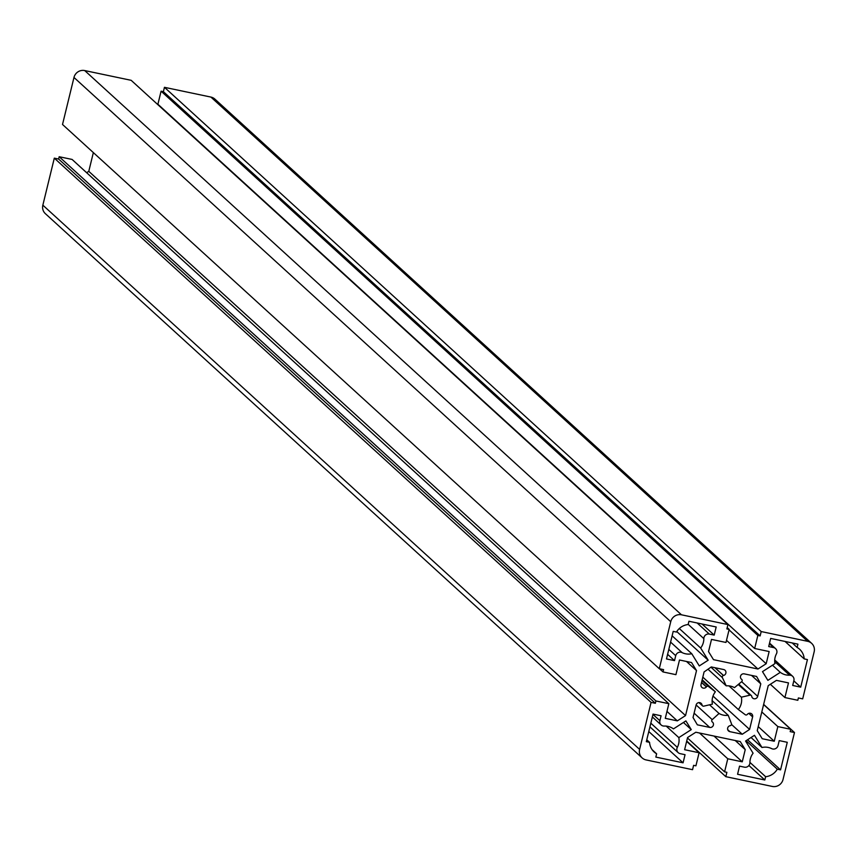 <?xml version="1.0" encoding="UTF-8"?>
<svg xmlns="http://www.w3.org/2000/svg" width="857" height="857" viewBox="0 0 857 857"><rect width="100%" height="100%" fill="white"/><g stroke="black" fill="none" stroke-linecap="round" stroke-linejoin="round"><path stroke-width="1.29" d="M642.118 757.899L45.357 213.65A9.041 8.709 -47.6 0 1 42.85 205.166L54.312 158.149L58.619 159.048L59.176 156.724L72.084 159.434L668.846 703.683L655.937 700.972L655.369 703.286L651.074 702.386L639.611 749.404A9.041 8.709 132.4 0 0 646.092 759.923L692.552 769.682L693.613 765.333L695.916 765.815L699.098 752.757L684.614 749.704L687.582 737.523L695.809 732.232L740.266 741.573L745.236 749.629L742.258 761.819L727.775 758.777L724.593 771.836L726.886 772.318L725.825 776.678L772.296 786.437A9.041 8.709 132.4 0 0 783.019 779.538L794.482 732.521L790.175 731.621L790.743 729.296L777.835 726.586L774.267 741.241L762.216 738.713L757.245 730.646L768.215 685.664L776.442 680.372L788.483 682.9L784.916 697.566L797.824 700.276L798.381 697.952L802.688 698.851L814.15 651.834A9.041 8.709 132.4 0 0 807.669 641.325L761.198 631.555L760.138 635.915L757.845 635.433L754.663 648.492L769.147 651.534L766.179 663.725L757.952 669.017L713.495 659.665L708.525 651.609L711.503 639.418L725.986 642.461L729.168 629.402L726.875 628.92L727.936 624.571L681.465 614.801A9.041 8.709 132.4 0 0 670.742 621.7L659.279 668.717L663.586 669.628L663.018 671.942L675.927 674.663L679.494 659.997L691.545 662.536L696.516 670.592L685.546 715.584L677.319 720.866L665.278 718.337L668.846 703.683M86.643 172.718L88.785 171.336L93.349 152.6M659.279 668.717L62.518 124.479L73.981 77.462A9.041 8.709 -47.6 0 1 84.704 70.563L131.175 80.322L727.936 624.571M754.663 648.492L157.902 104.243L161.084 91.185L163.387 91.667L164.448 87.318L210.908 97.077A9.041 8.709 -47.6 0 1 214.882 99.101L811.643 643.35M763.651 704.4L794.482 732.521M763.608 704.55L790.743 729.296M667.614 654.33L674.513 660.629L675.723 655.701A4.521 4.36 132.4 0 1 682.108 652.606A15.072 14.515 132.4 0 0 691.77 653.741L699.291 665.932L708.182 660.211L700.662 648.021A15.072 14.515 132.4 0 0 703.843 638.626A4.521 4.36 132.4 0 1 709.328 634.084L714.202 635.101L716.184 626.981L688.942 621.25L688.139 624.539A15.072 14.515 132.4 0 0 676.452 632.059L673.206 631.373L666.489 658.947L674.513 660.629M753.089 753.217A15.072 14.515 132.4 0 0 749.918 762.612A4.521 4.36 132.4 0 1 744.433 767.165L739.548 766.137L737.577 774.267L764.819 779.988L765.622 776.71A15.072 14.515 132.4 0 0 777.31 769.19L780.556 769.865L787.272 742.301L779.238 740.609L778.038 745.547A4.521 4.36 132.4 0 1 771.654 748.632A15.072 14.515 132.4 0 0 761.991 747.497L754.471 735.306L745.579 741.026L753.089 753.217M751.043 737.513L761.991 747.497M747.54 739.762L780.556 769.865M746.083 740.705L777.31 769.19M749.918 762.387L765.622 776.71M748.922 765.494L764.819 779.988M652.123 749.693L656.633 753.806L655.83 757.085L683.072 762.816L685.054 754.685L680.179 753.657A4.521 4.36 132.4 0 1 677.33 747.358A15.072 14.515 132.4 0 0 678.83 737.609L691.267 729.618L685.889 720.898L673.452 728.9A15.072 14.515 132.4 0 0 664.207 726.061A4.521 4.36 132.4 0 1 659.869 720.716L661.079 715.777L653.045 714.085L646.317 741.659L649.563 742.344A15.072 14.515 132.4 0 0 654.148 751.996A15.072 14.515 132.4 0 0 656.633 753.806M646.778 739.805L649.563 742.344M683.436 722.472L691.267 729.618M666.21 726.104L678.83 737.609M648.792 731.546L683.072 762.816M741.648 681.679L734.47 687.635A15.072 14.515 132.4 0 0 726.211 685.846L722.387 677.608A1.51 1.457 132.4 0 1 723.437 675.498L723.533 675.477A3.096 2.978 132.4 0 0 723.662 669.542L711.278 666.939L704.079 671.952L701.047 684.486A3.096 2.978 132.4 0 0 706.361 686.928L706.447 686.811A1.51 1.457 132.4 0 1 708.525 686.511L715.359 691.781A15.072 14.515 132.4 0 0 712.413 704.133L703.801 706.147A1.51 1.457 132.4 0 1 702.065 705.054L702.033 704.915A3.096 2.978 132.4 0 0 696.12 704.99L693.034 717.513L697.362 724.829L709.746 727.422A3.096 2.978 132.4 0 0 712.381 722.012L712.263 721.915A1.51 1.457 132.4 0 1 712.221 719.644L719.044 713.474A15.072 14.515 132.4 0 0 728.236 715.316L731.417 723.619A1.51 1.457 132.4 0 1 730.325 725.643L730.025 725.708A3.096 2.989 132.4 0 0 729.885 731.653L742.269 734.256L749.586 729.425L752.617 716.891A3.096 2.989 132.4 0 0 747.304 714.427A1.521 1.468 132.4 0 1 745.247 714.717L738.348 709.532A15.072 14.515 132.4 0 0 741.369 697.18L749.982 695.177A1.51 1.457 132.4 0 1 751.718 696.291L751.739 696.43A3.107 2.989 132.4 0 0 757.684 696.366L760.791 683.854L756.592 676.462L744.219 673.859A3.107 2.989 132.4 0 0 741.573 679.301L741.659 679.365A1.51 1.457 132.4 0 1 741.648 681.679L757.684 696.366M776.421 653.88A15.072 14.515 132.4 0 0 774.932 663.629L762.494 671.631L767.872 680.351L780.309 672.349A15.072 14.515 132.4 0 0 789.554 675.187A4.521 4.36 132.4 0 1 793.893 680.533L792.682 685.461L800.717 687.153L807.433 659.579L804.198 658.894A15.072 14.515 132.4 0 0 799.613 649.242A15.072 14.515 132.4 0 0 797.128 647.442L797.931 644.153L770.679 638.433L768.708 646.553L773.582 647.581A4.521 4.36 132.4 0 1 776.421 653.88M751.514 675.391L760.791 683.854M728.975 685.879L741.369 697.18M702.826 677.148L738.348 709.532M713.003 696.066L749.586 729.425M731.492 724.433L742.269 734.256M712.124 700.619L728.236 715.316M709.542 704.808L719.044 713.474M702.194 679.772L715.359 691.781M707.989 669.231L726.211 685.846M792.222 642.954L797.128 647.442M785.066 641.454L804.198 658.894M793.807 680.854L800.717 687.153M772.478 665.203L780.309 672.349M672.124 635.819L691.77 653.741M676.762 631.555L708.182 660.211M679.301 628.535L700.662 648.021M702.033 624.003L714.202 635.101M686.725 741.016L725.825 776.678M687.475 737.984L724.593 771.836M699.526 733.014L727.775 758.777M714.01 736.056L742.258 761.819M735.231 740.512L745.236 749.629M686.639 741.391L699.098 752.757M54.312 158.149L651.074 702.386M58.619 159.048L655.369 703.286M59.176 156.724L655.937 700.972M666.96 711.417L677.319 720.866M88.785 171.336L685.546 715.584M686.511 661.475L696.516 670.592M659.536 668.771L663.018 671.942M727.197 627.603L729.168 629.402M726.5 640.329L757.952 669.017M729.05 629.863L766.179 663.725M161.084 91.185L757.845 635.433M163.387 91.667L760.138 635.915M164.448 87.318L761.198 631.555M770.357 684.282L784.916 697.566M758.231 726.618L774.267 741.241M761.809 711.963L777.835 726.586M668.814 649.402L675.723 655.701M670.592 642.107L682.108 652.606M652.97 714.417L659.869 720.716M650.827 723.179L677.33 747.358M738.263 684.486L749.982 695.177M748.772 713.388L752.617 716.891M727.711 729.671L729.885 731.653M696.12 704.968L712.221 719.644M694.106 713.163L709.746 727.422M699.483 702.59L702.033 704.915M699.344 702.579L702.065 705.054M702.001 680.565L708.525 686.511M701.562 682.365L706.447 686.811M701.529 682.515L706.361 686.928M715.017 667.721L723.533 675.477M714.877 667.689L723.437 675.498M710.935 667.174L722.387 677.608M769.382 643.757L773.582 647.581M774.696 661.636L789.554 675.187M688.182 624.357L703.843 638.626M697.159 622.985L709.328 634.084M42.85 205.166L639.611 749.404M73.981 77.462L670.742 621.7M84.704 70.563L681.465 614.801M210.908 97.077L807.669 641.325M652.348 716.945L661.122 724.958M649.927 726.865L678.198 752.65M738.745 684.079L751.278 695.509M698.937 702.579L702.494 705.825M769.543 643.104L775.564 648.599M774.717 659.944L792.629 676.291"/></g></svg>
